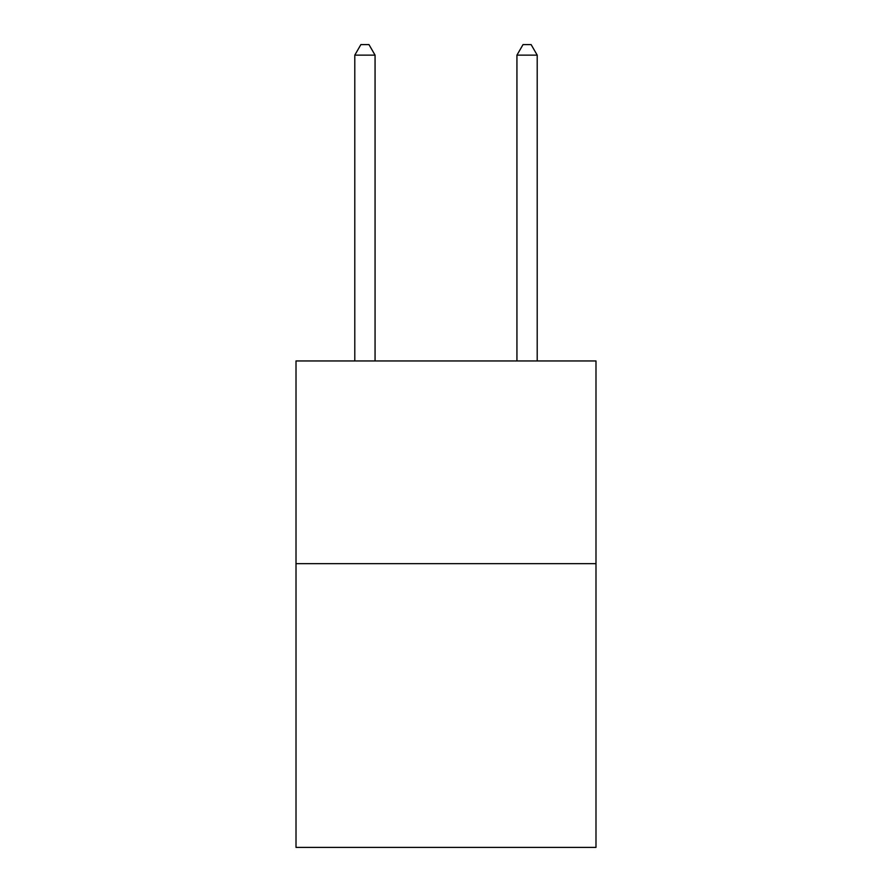<?xml version="1.0" encoding="UTF-8"?>
<svg xmlns="http://www.w3.org/2000/svg" width="892" height="892" viewBox="0 0 892 892"><rect width="100%" height="100%" fill="white"/><g stroke="black" fill="none" stroke-linecap="round" stroke-linejoin="round"><path stroke-width="1.34" d="M595.99 563.644L595.99 847.4L296.01 847.4L296.01 360.948L595.99 360.948L595.99 563.644L296.01 563.644M375.064 360.948L375.064 55.137L354.793 55.137L354.793 360.948M354.793 55.137L360.87 44.6L368.976 44.6L375.064 55.137M537.207 360.948L537.207 55.137L516.936 55.137L516.936 360.948M516.936 55.137L523.024 44.6L531.13 44.6L537.207 55.137"/></g></svg>
